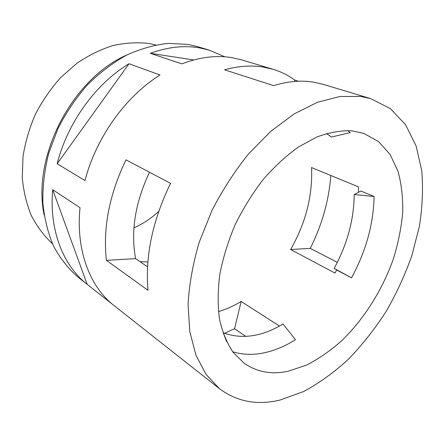 <?xml version="1.0" encoding="UTF-8"?>
<svg xmlns="http://www.w3.org/2000/svg" width="445" height="445" viewBox="0 0 445 445"><rect width="100%" height="100%" fill="white"/><g stroke="black" fill="none" stroke-linecap="round" stroke-linejoin="round"><path stroke-width="0.67" d="M155.839 44.951L148.797 43.465C137.255 42.147 125.329 42.837 113.024 45.54C100.692 49.428 88.711 55.297 77.08 63.145L60.876 77.352C50.98 88.377 42.525 100.592 35.517 114.003C29.487 127.854 25.321 142.005 23.018 156.451L22.25 177.622C23.524 191.311 26.567 203.988 31.367 215.664C37.069 226.566 44.083 235.917 52.421 243.71M139.953 261.615L147.89 261.966M149.492 172.248C135.191 202.653 130.563 231.45 135.603 258.64L147.568 266.811M226.6 341.671L223.329 332.838C242.108 339.591 261.999 336.654 282.998 324.027L295.48 339.707C284.388 346.655 273.191 351.172 261.888 353.269C251.609 355.116 241.863 354.598 232.646 351.722M351.55 130.78C340.686 130.441 329.172 132.493 317.007 136.932L298.534 146.928C286.174 155.794 274.359 166.697 263.095 179.635C252.398 193.547 243.065 208.605 235.099 224.808C228.118 241.346 223.023 257.855 219.813 274.326C217.755 290.429 217.661 305.398 219.518 319.232C222.433 332.148 226.983 343.206 233.158 352.396L244.166 363.248C256.887 372.037 271.461 374.723 287.876 371.308L306.344 365.173C318.687 358.876 330.596 350.616 342.066 340.397C364.399 318.603 382.605 289.495 393.452 258.64C398.231 243.12 401.312 227.779 402.692 212.632C403.036 197.814 401.479 184.046 398.025 171.325L390.154 154.576L378.651 141.638L363.771 133.378L351.55 130.78M330.824 175.497C328.927 200.461 322.069 224.753 310.248 248.371L337.327 262.35M370.607 98.59L322.759 84.222L312.746 81.997C300.62 80.178 287.587 81.385 273.631 85.624L224.525 69.809C238.147 66.038 250.986 65.115 263.04 67.028L273.024 69.292L241.78 59.908L231.856 57.633C216.192 55.069 199.538 57.144 181.888 63.863L150.282 53.311C167.492 47.053 183.841 45.223 199.327 47.832L209.15 50.113L197.675 46.669L187.896 44.389L168.193 43.382C154.426 44.878 140.542 48.794 126.541 55.141C112.718 62.862 99.708 72.746 87.504 84.8C76.028 97.917 66.222 112.424 58.084 128.305L48.778 153.008C44.556 169.923 42.581 186.522 42.854 202.803C44.4 218.573 47.971 233.03 53.567 246.185C60.186 258.356 68.274 268.63 77.836 276.99L219.602 388.808C237.23 401.824 257.455 405.551 280.283 399.988L303.835 391.428C319.443 382.984 334.395 372.159 348.691 358.965C362.414 344.68 374.868 328.877 386.06 311.55C396.384 293.6 404.978 274.971 411.842 255.658L419.34 226.583C422.439 207.22 423.24 188.585 421.754 170.685L416.092 145.921L405.623 124.817L390.371 108.625L370.607 98.59L360.645 96.426L340.013 96.47L317.585 102.244L294.195 113.898L270.844 131.281L248.616 153.848C234.676 171.186 222.433 190.121 211.881 210.652L199.221 242.208C192.963 263.568 189.247 284.194 188.074 304.085L189.776 331.592L195.978 355.327L206.141 374.54L219.602 388.808M209.15 50.113L224.897 56.81M273.024 69.292C281.051 71.734 288.338 75.355 294.885 80.156L298.417 81.24M245.829 336.42L234.56 328.683L224.58 333.322M170.53 183.346C152.54 220.642 145.031 256.298 148.013 290.318L106.427 260.358C102.789 228.046 109.303 194.543 125.98 159.85L170.53 183.346M87.164 284.349L113.914 305.448C89.962 286.892 75.689 250.262 80.022 207.693L52.694 189.681C49.028 230.415 63.413 265.921 87.164 284.349L52.694 189.681M57.166 163.771L84.973 180.564C96.187 137.355 125.807 96.226 160.016 75.005L129.011 63.735C95.831 83.677 67.534 122.575 57.166 163.771L129.011 63.735M347.723 130.557L350.248 132.604L331.386 137.049L326.535 133.528M218.445 311.6C226.177 309.297 233.747 305.921 241.162 301.476L279.482 326.057M336.748 269.909L334.974 273.069L290.641 249.528C305.787 222.845 312.752 195.522 311.539 167.559L358.409 186.85L358.442 192.323M339.034 271.278L351.511 277.841L334.173 268.374L339.034 271.278M374.111 196.484L354.187 194.543L360.945 191.016L374.111 196.484C373.533 223.974 366.001 251.097 351.511 277.841M133.939 227.79C142.923 223.857 151.189 218.378 158.748 211.347M150.282 53.311L193.753 59.953M354.187 194.543C354.003 219.48 347.328 244.094 334.173 268.374M223.329 332.838L223.112 333.227M294.885 80.156L294.562 81.468M106.427 260.358L135.603 258.64M234.56 328.683L241.162 301.476M310.248 248.371L290.641 249.528M44.116 215.002C31.851 156.184 72.435 78.281 127.565 54.629"/></g></svg>
